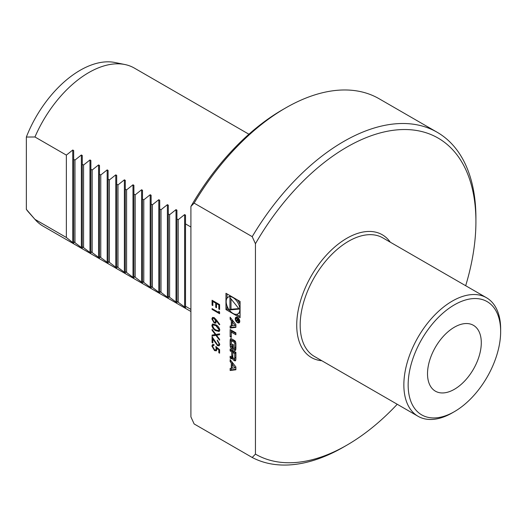 <?xml version="1.0" encoding="UTF-8"?>
<svg xmlns="http://www.w3.org/2000/svg" width="527" height="527" viewBox="0 0 527 527"><rect width="100%" height="100%" fill="white"/><g stroke="black" fill="none" stroke-linecap="round" stroke-linejoin="round"><path stroke-width="0.79" d="M218.824 311.174L219.594 312.129L219.594 313.736L212.071 309.389L212.071 308.611L218.824 312.511L218.824 311.174M211.874 325.449L212.519 324.013L215.833 324.823C217.967 325.798 219.285 327.53 219.792 330.014L219.133 331.483L215.833 330.732C213.685 329.711 212.368 327.946 211.874 325.449L212.631 323.96M219.015 343.835L217.282 340.04L219.792 344.322L219.179 345.804L217.552 345.653L212.842 339.006L212.842 343.044L212.071 342.603L212.071 336.694L217.493 344.842L218.534 344.935L219.232 343.709L217.282 340.817M225.958 309.586L240.075 317.741L240.075 301.437L225.958 293.282L225.958 309.586L227.032 308.967L229.693 310.502M252.209 457.476L255.437 454.122L255.437 243.731L252.209 236.656L194.127 203.119L190.906 206.472L190.906 416.864L194.127 423.945L252.209 457.476A187.085 108.015 120 0 0 343.63 447.034L346.852 445.17A182.52 105.38 120 0 0 397.233 404.268M235.892 369.77L235.892 366.963L230.141 359.605L230.141 361.627L231.307 363.123L231.307 368.314L230.141 368.465L230.141 370.488L235.892 369.77M235.694 360.343A11.265 6.502 -120 0 0 235.892 358.439L235.892 352.326L230.141 349.006L230.141 350.923L231.728 351.838L231.728 356.324A1.008 0.586 -120 0 1 231.518 356.786A1.008 0.586 -120 0 1 231.01 356.739L230.141 356.232L230.141 358.149L231.017 358.656A1.588 0.916 -120 0 0 231.808 358.735A1.588 0.916 -120 0 0 232.111 358.274A11.265 6.502 -120 0 0 232.275 357.141L232.42 357.22A11.265 6.502 -120 0 0 232.585 358.551A1.588 0.916 -120 0 0 233.678 360.191L234.601 360.725A1.588 0.916 -120 0 0 235.398 360.804A1.588 0.916 -120 0 0 235.694 360.343M235.694 349.935A11.265 6.502 -120 0 0 235.892 348.031L235.892 344.368A11.265 6.502 -120 0 0 235.694 342.234A1.588 0.916 -120 0 0 234.601 340.594L231.432 338.762A1.588 0.916 -120 0 0 230.635 338.683A1.588 0.916 -120 0 0 230.339 339.138A11.265 6.502 -120 0 0 230.141 341.048L230.141 344.711A11.265 6.502 -120 0 0 230.339 346.838A1.588 0.916 -120 0 0 231.432 348.485L233.303 349.566L233.303 344.658L232.479 344.184L232.479 347.174L232.012 346.904A1.008 0.586 -120 0 1 231.3 345.666L231.3 341.424A1.008 0.586 -120 0 1 231.511 340.962A1.008 0.586 -120 0 1 232.012 341.015L234.014 342.168A1.008 0.586 -120 0 1 234.732 343.406L234.732 347.649A1.008 0.586 -120 0 1 234.522 348.11A1.008 0.586 -120 0 1 234.232 348.149L234.601 350.317A1.588 0.916 -120 0 0 235.398 350.396A1.588 0.916 -120 0 0 235.694 349.935M231.3 332.122L235.892 334.77L235.892 332.853L230.141 329.533L230.141 336.753L231.3 337.418L231.3 332.122L232.374 331.496L235.892 333.525M237.519 322.669A3.195 1.844 -120 0 0 239.12 322.827A3.195 1.844 -120 0 0 239.12 319.138A3.195 1.844 -120 0 0 235.925 317.3A3.195 1.844 -120 0 0 235.431 319.856A3.195 1.844 -120 0 0 237.519 322.669M230.141 326.055L230.141 328.077L235.892 327.359L235.892 324.553L230.141 317.195L230.141 319.224L231.307 320.719L231.307 325.91L230.141 326.055M219.594 349.625L219.594 353.189L218.824 352.741L218.824 349.79L216.847 348.176L216.992 349.282L216.333 350.83L214.529 350.6L211.874 346.035L212.519 344.559L214.002 344.605L214.002 345.389L213.152 345.383L212.644 346.522L214.555 349.836L215.714 349.981L216.222 348.696L215.833 346.555L219.594 349.625M215.912 334.447L219.594 333.854L219.594 334.75L216.518 335.251L219.594 339.302L219.594 340.205L215.905 335.35L212.071 335.969L212.071 335.067L215.299 334.546L212.071 330.297L212.071 329.395L215.912 334.447M216.353 319.856L219.792 324.434L219.384 324.803L216.34 320.745L215.76 323.15L214.179 322.979L211.874 318.934L212.526 317.445L214.166 317.623L216.353 319.856M212.071 300.252L219.594 304.593L219.594 309.501L218.824 309.053L218.824 304.929L216.511 303.592L216.511 307.715L215.734 307.274L215.734 303.15L212.842 301.477L212.842 305.601L212.071 305.153L212.071 300.252M190.906 227.012L185.524 223.909L185.524 215.121L184.615 214.594L178.212 219.687L176.92 218.942L176.92 210.154L176.011 209.627L169.608 214.72L168.317 213.975L168.317 205.187L167.402 204.66L161.005 209.753L159.714 209.008L159.714 200.22L158.798 199.693L152.402 204.786L151.111 204.041L151.111 195.253L150.195 194.726L143.799 199.819L142.507 199.074L142.507 282.847L135.189 277.228L133.904 276.484L133.904 277.881L132.988 277.354L125.294 271.517L125.294 272.914L116.691 266.55L116.691 267.947L109.379 262.327L108.088 261.583L108.088 262.973L99.484 256.616L99.484 258.006L90.881 251.642L90.881 253.039L89.965 252.512L82.278 246.676L82.278 248.072L81.362 247.545L73.675 241.709L73.675 243.105L72.759 242.578L66.356 237.486L34.953 219.357A91.263 52.687 120 0 0 35.283 219.733A91.263 52.687 120 0 0 43.102 226.155L190.906 311.49M248.915 134.227L134.359 68.088A91.263 52.687 120 0 0 124.886 64.525A91.263 52.687 120 0 0 34.953 136.98L66.356 155.109L72.759 150.017L73.675 150.544L73.675 159.332L74.966 160.076L81.362 154.984L82.278 155.511L82.278 164.299L83.569 165.043L89.965 159.951L90.881 160.478L90.881 169.266L92.172 170.01L98.575 164.925L99.484 165.445L99.484 174.233L100.776 174.977L107.179 169.892L108.088 170.419L108.088 179.2L109.379 179.944L115.782 174.859L116.691 175.386L116.691 184.167L117.982 184.918L124.385 179.826L125.294 180.353L125.294 189.14L126.585 189.885L132.988 184.793L133.904 185.32L133.904 194.107L135.189 194.852L141.592 189.76L142.507 190.287L142.507 199.074M34.953 219.357L26.35 209.351A88.002 50.809 120 0 0 28.583 212.17L35.283 219.733M124.886 64.525L114.991 62.509A88.002 50.809 120 0 0 26.35 137.046L34.953 136.98M190.906 309.395L185.524 306.286L185.524 307.682L176.92 301.319L176.92 302.715L168.317 296.352L168.317 297.748L167.402 297.221L159.714 291.385L159.714 292.781L158.798 292.254L151.111 286.418L151.111 287.814L150.195 287.287L142.507 281.451M26.35 209.351L26.35 137.046M465.677 285.713A182.52 105.38 120 0 0 475.914 221.636L475.914 217.908A187.085 108.015 120 0 0 437.166 132.264L379.091 98.733A187.085 108.015 120 0 0 285.548 108.002L282.32 109.86A182.52 105.38 120 0 0 190.906 206.472M285.548 108.002A187.085 108.015 120 0 0 194.127 203.119M437.166 132.264A187.085 108.015 120 0 0 252.209 236.656M255.437 454.122A182.52 105.38 120 0 0 346.852 445.17M475.914 221.636A182.52 105.38 120 0 0 396.139 129.958A182.52 105.38 120 0 0 255.437 243.731M500.65 329.059A68.444 39.518 120 0 0 486.474 297.722A68.444 39.518 120 0 0 418.03 337.24A68.444 39.518 120 0 0 418.03 416.271A68.444 39.518 120 0 0 452.252 412.885L454.406 411.64A65.401 37.76 120 0 0 500.65 331.542L500.65 329.059M500.65 331.542A65.401 37.76 120 0 0 454.406 304.837A65.401 37.76 120 0 0 408.155 384.941A65.401 37.76 120 0 0 454.406 411.64M454.406 327.195A38.023 21.956 120 0 0 429.564 360.699A38.023 21.956 120 0 0 435.388 391.172A38.023 21.956 120 0 0 473.417 369.216A38.023 21.956 120 0 0 473.417 325.311A38.023 21.956 120 0 0 454.406 327.195M73.675 159.332L73.675 241.709M66.356 155.109L66.356 237.486M185.524 223.909L185.524 306.286M178.212 219.687L178.212 302.063M176.92 218.942L176.92 301.319M169.608 214.72L169.608 297.096M168.317 213.975L168.317 296.352M161.005 209.753L161.005 292.129M159.714 209.008L159.714 291.385M152.402 204.786L152.402 287.162M151.111 204.041L151.111 286.418M143.799 199.819L143.799 282.195M135.189 194.852L135.189 277.228M133.904 194.107L133.904 276.484M126.585 189.885L126.585 272.261M125.294 189.14L125.294 271.517M117.982 184.918L117.982 267.294M116.691 184.167L116.691 266.55M109.379 179.944L109.379 262.327M108.088 179.2L108.088 261.583M100.776 174.977L100.776 257.36M99.484 174.233L99.484 256.616M92.172 170.01L92.172 252.393M90.881 169.266L90.881 251.642M83.569 165.043L83.569 247.42M82.278 164.299L82.278 246.676M74.966 160.076L74.966 242.453M227.032 293.901L227.032 298.216M227.032 305.897L227.032 308.967M237.855 313.901A9.684 5.593 -120 0 0 237.855 302.715A9.684 5.593 -120 0 0 228.171 297.129A9.684 5.593 -120 0 0 226.689 304.883A9.684 5.593 -120 0 0 233.013 313.42A9.684 5.593 -120 0 0 237.855 313.901L238.935 313.275A9.684 5.593 -120 0 0 240.075 312.188M240.075 304.507A9.684 5.593 -120 0 0 237.413 299.903M230.767 296.062A9.684 5.593 -120 0 0 229.252 296.503L228.171 297.129M236.34 314.342L240.075 316.503M229.93 297.551L229.93 309.909L239.192 309.079L229.93 297.551M231.004 298.888L231.004 309.283L238.797 308.591M231.004 309.283L229.93 309.909M235.009 367.853L232.216 368.202L232.216 364.289L235.009 367.853L235.892 367.345M232.216 364.289L233.296 363.663L235.892 366.99M231.215 368.327L231.215 369.868L235.892 369.282M231.215 369.868L230.141 370.488M232.216 367.793L231.307 368.314M230.141 361.627L231.215 361.008L232.387 362.504L232.387 364.19M232.387 362.504L231.307 363.123M233.771 358.327A1.588 0.916 -120 0 0 234.752 359.572L235.674 360.106A1.588 0.916 -120 0 0 235.74 360.139M232.802 356.996L232.42 357.22M232.802 356.838L232.354 357.095M231.215 356.819L231.215 357.53L232.091 358.031A1.588 0.916 -120 0 0 232.157 358.07M231.215 357.53L230.141 358.149M231.518 356.786L232.591 356.166A1.008 0.586 -120 0 0 232.802 355.745M231.215 349.625L231.215 350.297L232.802 351.213L232.802 352.458L234.732 353.571L234.732 358.057A1.008 0.586 -120 0 1 234.522 358.518A1.008 0.586 -120 0 1 234.014 358.472L233.514 358.182A1.008 0.586 -120 0 1 232.802 356.944L232.802 352.458L233.876 351.838L235.806 352.952L235.806 357.438L234.732 358.057M232.802 351.213L231.728 351.838M231.215 350.297L230.141 350.923M234.522 358.518L235.595 357.899A1.008 0.586 -120 0 0 235.806 357.438M235.806 352.952L234.732 353.571M235.305 347.662L235.674 349.691A1.588 0.916 -120 0 0 235.74 349.73M235.305 349.48L234.232 350.099M235.305 347.524A1.008 0.586 -120 0 0 235.595 347.491A1.008 0.586 -120 0 0 235.806 347.029L234.732 347.649M235.806 342.998L235.806 347.029M235.707 342.313A1.008 0.586 -120 0 0 235.095 341.549L234.014 342.168M231.511 340.962L232.585 340.343A1.008 0.586 -120 0 1 233.092 340.396L235.095 341.549M233.303 346.7L232.479 347.174M231.399 346.14A11.265 6.502 -120 0 0 231.412 346.219A1.588 0.916 -120 0 0 232.506 347.86L233.303 348.321M231.366 338.729A11.265 6.502 -120 0 0 231.215 340.429L231.215 344.091A11.265 6.502 -120 0 0 231.3 345.455M231.215 330.159L231.3 336.18M231.215 336.134L230.141 336.753M237.519 322.175A2.589 1.495 -120 0 0 238.81 322.3A2.589 1.495 -120 0 0 238.81 319.316A2.589 1.495 -120 0 0 236.228 317.827A2.589 1.495 -120 0 0 235.832 319.896A2.589 1.495 -120 0 0 237.519 322.175M238.948 322.221A3.195 1.844 -120 0 0 239.561 322.359M236.557 317.149A3.195 1.844 -120 0 0 236.366 317.741M239.001 321.141L238.244 321.575L239.001 321.075L239.001 319.902L236.241 318.308L237.46 319.349L236.241 320.627L237.479 320.39L238.244 321.575L239.001 321.075M237.782 319.579L236.834 320.225M236.952 320.218L236.241 320.627M238.678 320.047L238.678 320.917A0.632 0.362 60 0 1 237.782 320.396L237.782 319.533L238.968 319.882M232.216 325.383L231.307 325.91M231.215 318.572L232.387 320.093L232.387 321.78M232.387 320.093L231.307 320.719M231.215 318.598L230.141 319.224M231.215 325.917L231.215 327.458L235.892 326.872M231.215 327.458L230.141 328.077M235.009 325.449L232.216 325.791L232.216 321.878L235.009 325.449L235.892 324.935M232.216 321.878L233.296 321.259L235.892 324.579M219.594 352.938L218.824 352.741M219.041 352.622L218.824 349.79M219.041 349.664L216.847 348.176M216.432 350.758L214.529 350.6M214.746 350.475L211.874 346.035M212.091 345.91L212.625 344.506M214.002 345.205L213.257 345.33M215.82 349.908L216.222 348.696M216.432 348.571L216.05 346.437M217.493 340.692L217.493 340.178M219.278 345.745L217.552 345.653M217.77 345.534L212.842 339.006M212.842 342.8L212.071 342.603M212.282 342.478L212.282 337.049M218.639 344.862L219.232 343.709M219.594 334.665L216.518 335.251M219.594 339.796L215.905 335.35M216.123 335.225L212.071 335.969M212.282 335.844L212.282 335.034M212.071 330.297L215.299 334.546M212.282 330.172L212.282 329.678M219.232 331.417L215.833 330.732M216.044 330.607C213.903 329.586 212.579 327.82 212.091 325.324M218.633 330.548L219.232 329.474L216.05 325.482L213.257 324.83M219.015 329.599L215.833 325.607L213.145 324.882L212.644 325.917L213.942 328.532L215.833 329.955L218.534 330.613L219.232 329.474M219.568 324.639L216.34 320.745M215.866 323.084L214.179 322.979M214.397 322.853L211.874 318.934M212.091 318.809L212.638 317.386M215.227 322.195L215.853 320.956L214.357 318.262L213.251 318.242M214.14 322.175L215.128 322.267L215.642 321.081L214.14 318.387L213.152 318.288L212.644 319.421L214.14 322.175M219.594 313.486L212.071 309.389M212.282 309.263L212.282 308.73M219.041 311.437L218.824 312.511M219.594 309.25L218.824 309.053M219.041 308.927L218.824 304.929M219.041 304.804L216.511 303.592M216.511 307.472L215.734 307.274M215.951 307.149L215.734 303.15M215.951 303.025L212.842 301.477M212.842 305.35L212.071 305.153M212.282 305.028L212.282 300.377M390.283 242.189A70.881 40.922 120 0 0 311.411 275.687A70.881 40.922 120 0 0 321.839 360.738M486.474 297.722L382.793 237.861A68.444 39.518 120 0 0 314.349 277.38A68.444 39.518 120 0 0 314.349 356.417L418.03 416.271M72.759 150.017L72.759 242.578M184.615 214.594L184.615 307.155M176.011 209.627L176.011 302.188M167.402 204.66L167.402 297.221M158.798 199.693L158.798 292.254M150.195 194.726L150.195 287.287M141.592 189.76L141.592 282.32M132.988 184.793L132.988 277.354M124.385 179.826L124.385 272.387M115.782 174.859L115.782 267.42M107.179 169.892L107.179 262.446M98.575 164.925L98.575 257.479M89.965 159.951L89.965 252.512M81.362 154.984L81.362 247.545M235.674 360.106L234.601 360.725M234.752 359.572L233.678 360.191M233.382 358.09L232.585 358.551M232.091 358.031L231.017 358.656M232.802 355.705L231.728 356.324M235.674 349.691L234.601 350.317M235.786 342.8L234.732 343.406M233.092 340.396L232.012 341.015M232.506 347.86L231.432 348.485M231.412 346.219L230.339 346.838M231.215 344.091L230.141 344.711M231.215 340.429L230.141 341.048M231.182 338.65L230.339 339.138M237.782 320.146L236.998 320.6M232.802 356.792L232.295 357.089M235.595 347.491L234.522 348.11M237.163 317.28L236.228 317.827M239.752 321.76L238.81 322.3M237.782 319.876L237.321 320.146M239.001 320.936L238.547 321.2"/></g></svg>
